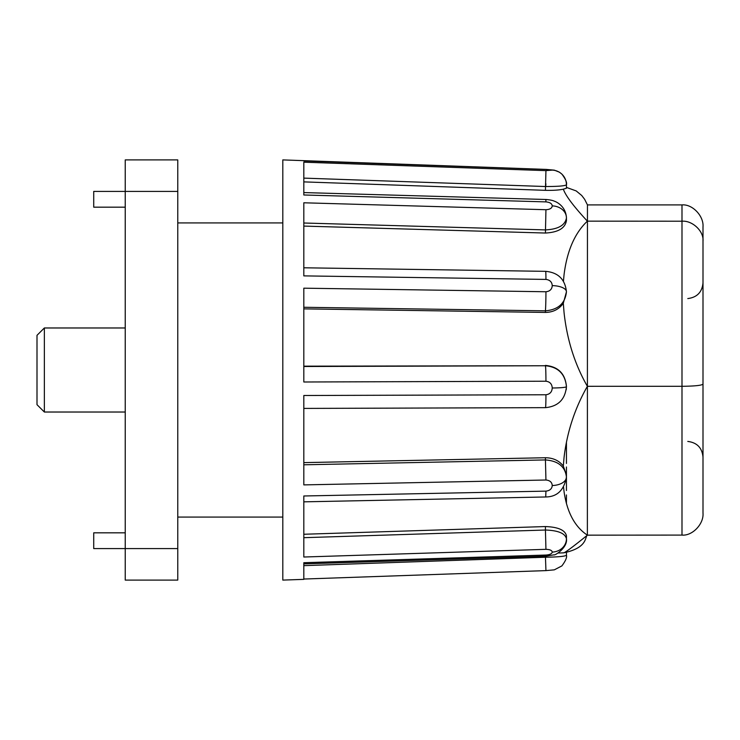 <?xml version="1.0" encoding="UTF-8"?>
<svg xmlns="http://www.w3.org/2000/svg" width="740" height="740" viewBox="0 0 740 740"><rect width="100%" height="100%" fill="white"/><g stroke="black" fill="none" stroke-linecap="round" stroke-linejoin="round"><path stroke-width="1.11" d="M125.236 207.172L93.721 207.172L93.721 191.419L125.236 191.419L125.236 548.581L177.767 548.581L177.767 580.095L125.236 580.095L125.236 548.581L93.721 548.581L93.721 532.828L125.236 532.828M177.767 191.419L125.236 191.419L125.236 159.905L177.767 159.905L177.767 548.581M44.354 412.023L37 404.669L37 335.331L44.354 327.977L44.354 412.023L125.236 412.023M545.944 291.754C549.876 291.329 551.975 289.294 552.244 285.631C551.975 281.996 549.876 279.923 545.944 279.415L303.816 275.881L303.816 202.788L545.944 209.716C549.876 209.503 551.975 208.227 552.244 205.887C551.975 203.602 549.876 202.27 545.944 201.891L303.816 194.981L303.816 162.199L545.944 170.626L552.244 170.117L545.944 169.404L282.81 159.905L282.81 580.095L303.816 579.365L303.816 562.715L545.944 555.046C549.876 554.741 551.975 553.751 552.244 552.086C551.975 550.375 549.876 549.459 545.944 549.33L303.816 557.016L303.816 495.985L545.944 491.129C549.876 490.657 551.975 488.779 552.244 485.514C551.975 482.212 549.876 480.38 545.944 480.01L303.816 484.894L303.816 395.502L545.944 394.762C549.876 394.244 551.975 391.978 552.244 387.982C551.975 383.977 549.876 381.72 545.944 381.22L303.816 381.997L303.816 288.184L545.944 291.754A14.708 0.463 -89.2 0 1 545.426 310.828L303.816 307.276M566.442 503.616L566.442 494.958M566.442 490.509L566.442 466.986M566.442 463.425L566.442 442.279M303.816 192.576L545.852 199.486C549.996 199.828 552.845 200.401 554.408 201.225C555.037 201.326 565.832 205.369 566.442 217.912L566.442 220.372M303.816 545.019L303.816 541.18M303.816 160.987L545.944 169.404M303.816 181.883L545.426 190.337L545.944 170.626M303.816 226.089L545.426 233.035L545.944 209.716M303.816 308.867L545.426 312.428L545.426 310.828C558.201 309.727 565.203 303.391 566.442 291.81L563.307 303.289C559.07 309.246 553.113 312.289 545.426 312.428M303.816 366.504L545.426 365.745L303.816 366.171M303.816 464.794L545.426 459.938L545.426 457.736L303.816 462.62M303.816 537.684L545.426 530.025L545.426 526.556L303.816 534.262M545.944 169.386L554.316 170.154L559.394 172.17L561.882 174.094C565.619 179.126 567.136 182.688 566.442 184.76L566.442 188.219L563.307 189.2C559.07 190.106 553.113 190.495 545.426 190.337M552.244 170.117A14.708 14.652 180 0 1 566.442 184.76C565.203 185.925 558.201 186.517 545.426 186.526L303.816 178.118M552.244 205.887A14.708 12.025 180 0 1 566.442 217.912C565.203 225.265 558.201 229.271 545.426 229.909L303.816 223.008M566.442 220.557C565.212 228.188 558.201 232.351 545.426 233.035M545.944 381.22A14.708 0.509 89.8 0 0 545.426 365.745C558.182 366.966 565.184 373.94 566.442 386.659L566.442 386.373C565.184 373.617 558.182 366.624 545.426 365.403M552.244 387.982A14.708 1.313 180 0 0 566.442 386.659L566.22 389.703M545.944 480.01L545.426 459.938C558.182 460.881 565.184 466.589 566.442 477.05A14.708 8.464 180 0 1 552.244 485.514M545.426 457.736C553.113 457.829 559.07 460.595 563.307 466.034L566.442 475.052M545.944 549.33L545.426 530.025C558.182 530.451 565.184 533.364 566.442 538.757L566.442 535.816C565.184 530.118 558.182 527.037 545.426 526.556M303.816 565.647L545.426 557.239C558.182 557.026 565.184 556.36 566.442 555.24L566.442 552.595M703 355.875L703 226.921C703.943 216.034 692.381 203.926 681.993 204.915L587.449 204.915L587.375 535.159C574.823 545.343 567.053 551.217 564.065 552.78L563.307 552.78M703 226.921L703 513.079C703.943 523.966 692.381 536.074 681.993 535.085L587.375 535.159C574.823 526.815 567.053 512.339 564.065 491.721L563.547 487.142M681.993 535.085L681.993 386.299L587.375 386.308C574.823 408.341 567.053 432.031 564.065 457.357L563.307 466.034M587.375 386.308C574.823 364.45 567.053 339.919 564.065 312.706L563.307 303.289M703 241.055C703.943 231.241 692.381 220.326 681.993 221.214L587.375 221.149C574.823 232.998 567.053 250.814 564.065 274.586L563.436 281.274M587.375 221.149C574.823 207.635 567.053 197.58 564.065 190.985L563.307 189.2M703 513.079L703 498.945M703 333.351L703 282.828C702.14 292.143 697.071 297.387 687.793 298.572M681.993 204.915L681.993 386.299C694.657 386.16 701.668 385.438 703 384.125L703 406.649M545.676 186.582L545.898 183.797M545.852 199.486L545.944 201.891M303.816 267.788L545.648 271.339A14.708 0.463 90.8 0 1 545.944 279.415M566.442 386.659C565.193 399.406 558.21 406.408 545.473 407.657A14.708 0.509 -90.2 0 0 545.944 394.762M566.442 477.05C564.037 490.195 557.137 496.836 545.722 496.975L545.944 491.129M545.426 556.221L545.944 570.614L554.316 569.846L561.882 565.906C565.619 560.874 567.136 557.312 566.442 555.24M552.244 552.086A14.708 13.348 180 0 0 566.442 538.757C567.857 547.517 554.75 555.87 553.844 554.852L545.898 556.202L545.944 555.046M545.648 271.339C558.163 272.477 565.101 279.295 566.442 291.81A14.708 6.179 180 0 0 552.244 285.631M282.81 517.066L177.767 517.066M282.81 222.934L177.767 222.934M44.354 327.977L125.236 327.977M687.793 441.429C697.071 442.613 702.14 447.857 703 457.172M563.649 552.854L558.561 553.03M563.649 552.845C588.226 547.785 584.72 536.463 587.44 535.113M587.44 204.888L584.637 199.31L581.732 195.499L576.201 190.929L566.442 187.405M303.816 408.415L545.473 407.657M303.816 501.84L545.722 496.975M303.816 579.041L545.944 570.614M303.816 563.88L545.898 556.202"/></g></svg>
